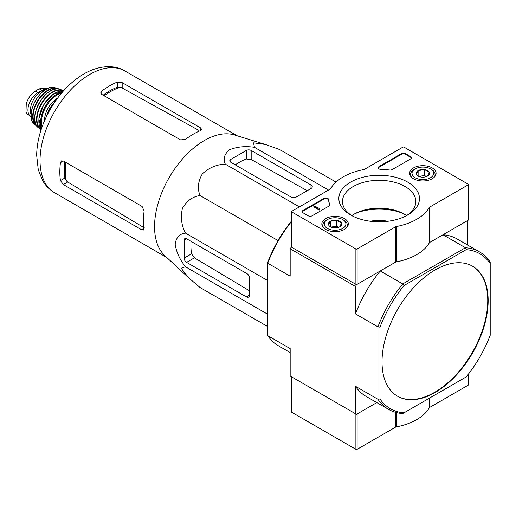 <?xml version="1.0" encoding="UTF-8"?>
<svg xmlns="http://www.w3.org/2000/svg" width="516" height="516" viewBox="0 0 516 516"><rect width="100%" height="100%" fill="white"/><g stroke="black" fill="none" stroke-linecap="round" stroke-linejoin="round"><path stroke-width="0.77" d="M188.153 277.363L164.798 255.646A70.286 40.583 -60 0 1 156.245 210.831A70.286 40.583 -60 0 1 234.477 134.96L265.089 144.364M336.019 182.084L279.685 149.556L265.392 144.454L253.543 142.842L254.44 147.305C245.358 145.944 237.057 146.757 229.536 149.75C224.357 154.065 222.938 158.864 225.292 164.133C216.617 164.469 208.961 167.713 202.337 173.873C198.002 181.368 197.241 188.585 200.047 195.538C192.61 196.59 186.74 200.866 182.425 208.361C180.413 217.191 181.426 225.44 185.47 233.103C179.749 233.69 176.311 237.308 175.137 243.965C176.285 251.937 179.729 259.535 185.47 266.766L181.161 268.223L188.475 277.666L200.047 287.502L267.72 326.57M63.339 184.56L141.513 229.697L143.5 230.013L144.029 228.24A70.286 40.583 -60 0 1 144.125 210.986L142.126 206.484L63.339 160.992L61.462 160.908L60.437 162.669A70.286 40.583 120 0 0 60.437 180.581L63.339 184.56L67.725 182.032L66.364 180.877A64.197 37.062 -60 0 1 65.751 162.385M64.681 161.766A64.074 36.997 120 0 0 64.893 178.007L66.364 180.877M144.499 227.969L67.725 182.032M104.187 95.815A64.197 37.062 -60 0 1 120.512 87.094L117.287 87.256A64.074 36.997 120 0 0 103.116 95.196M101.775 94.422L180.561 139.907L185.463 139.385A70.286 40.583 -60 0 1 200.363 130.677L201.627 129.329L200.363 127.768L122.189 82.637L117.287 82.115A70.286 40.583 120 0 0 101.775 91.074L100.762 92.835L101.775 94.422L101.775 91.074M120.512 87.094L198.905 130.413M57.044 98.872L55.18 99.949L55.947 100.394M55.18 99.949L53.761 103.6M230.775 162.25L291.192 197.131A3.464 2 0 0 0 296.087 197.131L310.987 188.534A4.328 2.503 0 0 0 312.257 186.766A4.328 2.503 0 0 0 310.987 184.999L251.182 150.466A3.464 2 0 0 0 246.287 150.466L230.775 159.425A3.464 2 0 0 0 229.762 160.837A3.464 2 0 0 0 230.775 162.25L230.775 159.425M225.292 164.133L299.37 206.903M254.44 147.305L328.524 190.075M185.47 266.766L267.72 314.25M185.47 233.103L267.72 280.588M200.047 195.538L278.085 240.591M186.586 262.36L246.39 296.887A4.328 2.503 -120 0 0 248.551 297.106A4.328 2.503 -120 0 0 249.447 295.12L249.447 277.918A3.464 2 -120 0 0 247.003 273.673L186.586 238.792A3.464 2 -120 0 0 184.851 238.618A3.464 2 -120 0 0 184.135 240.204L184.135 258.116A3.464 2 -120 0 0 186.586 262.36L194.416 257.839L191.539 253.84A67.351 38.887 120 0 1 191.023 241.353M397.359 396.12A75.052 43.331 120 0 0 434.678 392.283A75.052 43.331 120 0 0 483.653 326.331A75.052 43.331 120 0 0 472.411 266.127M435.091 392.521A75.052 43.331 120 0 0 484.118 326.383A75.052 43.331 120 0 0 472.617 266.243A75.052 43.331 120 0 0 414.78 286.348A75.052 43.331 120 0 0 382.021 361.877A75.052 43.331 120 0 0 397.565 396.236A75.052 43.331 120 0 0 435.091 392.521M388.606 409.394L366.154 396.436A90.926 52.497 120 0 1 355.485 386.303L377.938 399.268A90.926 52.497 -60 0 0 388.606 409.394A90.926 52.497 -60 0 0 402.712 413.568L404.002 412.826A89.487 51.664 -60 0 1 379.982 398.958L377.938 399.268L377.938 326.847A90.926 52.497 -60 0 1 402.712 283.942L404.002 285.554L466.18 249.654A89.487 51.664 -60 0 1 490.2 263.521L490.2 262.038A90.926 52.497 -60 0 0 479.532 251.905L457.079 238.94A90.926 52.497 120 0 0 442.973 234.767L465.426 247.732A90.926 52.497 -60 0 1 479.532 251.905M466.18 249.654L465.426 247.732L402.712 283.942L380.26 270.977L356.504 284.69L355.485 286.457L355.485 313.889L377.938 326.847L379.982 327.157A89.487 51.664 -60 0 1 404.002 285.554M490.2 263.521L490.2 335.323A89.487 51.664 -60 0 1 466.18 376.925L404.002 412.826M379.982 398.958L379.982 327.157M370.443 221.267A23.672 13.668 180 0 1 387.626 221.3M290.173 352.563L278.382 345.759A90.926 52.497 120 0 1 267.72 335.632L290.173 348.59L290.173 376.022L356.504 414.322L376.822 402.59L357.117 413.967L357.117 449.32L395.32 427.267A2.89 1.664 0 0 1 396.443 426.861A51.961 29.999 0 0 0 429.26 407.917A2.89 1.664 0 0 1 429.957 407.266L468.154 385.213A0.864 0.503 0 0 0 468.412 384.859L468.412 374.113M291.546 221.467A90.926 52.497 120 0 0 267.72 263.218L290.173 276.176L290.173 248.751L291.546 246.777M356.504 284.69L291.192 246.983M355.485 286.457L290.173 248.751M380.26 270.977A90.926 52.497 120 0 0 355.485 313.889M355.485 386.303L355.485 413.729M467.748 245.1L467.748 221.648L466.728 221.054L442.973 234.767M291.546 220.971A89.487 51.664 120 0 0 267.72 262.347L267.72 335.632M235.212 164.817A67.351 38.887 120 0 1 246.287 159.018L251.182 159.515L307.22 190.707M249.447 290.766L194.416 257.839M410.594 158.954A2.89 1.664 0 0 0 411.439 157.773A2.89 1.664 0 0 0 410.594 156.593L405.492 153.652A2.89 1.664 0 0 0 401.409 153.652L379.054 166.558A2.89 1.664 0 0 0 378.209 167.739A2.89 1.664 0 0 0 380.989 169.403A50.516 29.167 0 0 1 389.586 170.009A2.89 1.664 0 0 0 392.225 169.558L410.594 158.954M395.32 226.93A2.89 1.664 0 0 1 396.443 226.53A51.961 29.999 0 0 0 429.26 207.58A2.89 1.664 0 0 1 429.957 206.929L468.154 184.876A0.864 0.503 0 0 0 468.412 184.522A0.864 0.503 0 0 0 468.154 184.173L404.067 147.17A0.864 0.503 0 0 0 402.841 147.17L364.638 169.222A2.89 1.664 0 0 1 363.516 169.622A51.961 29.999 0 0 0 330.698 188.572A2.89 1.664 0 0 1 330.001 189.217L291.804 211.276A0.864 0.503 0 0 0 291.546 211.631A0.864 0.503 0 0 0 291.804 211.979L355.892 248.983A0.864 0.503 0 0 0 357.117 248.983L395.32 226.93L395.32 262.283L357.117 284.335A0.864 0.503 0 0 1 355.892 284.335L291.804 247.332A0.864 0.503 0 0 1 291.546 246.983L291.546 211.631M350.661 215.004L350.661 215.004A40.306 23.272 180 0 1 350.661 182.09A40.306 23.272 180 0 1 407.666 182.09A40.306 23.272 180 0 1 407.666 215.004A40.306 23.272 180 0 1 350.661 215.004M344.436 229.407A13.242 7.643 180 0 1 330.085 231.084A13.242 7.643 180 0 1 321.836 224.099A13.242 7.643 180 0 1 335.077 216.359A13.242 7.643 180 0 1 348.313 224.099A13.242 7.643 180 0 1 344.436 229.407M432.208 178.736A13.242 7.643 180 0 1 417.85 180.406A13.242 7.643 180 0 1 409.601 173.421A13.242 7.643 180 0 1 422.843 165.681A13.242 7.643 180 0 1 436.085 173.421A13.242 7.643 180 0 1 432.208 178.736M328.679 199.602A2.89 1.664 0 0 0 326.854 198.112A2.89 1.664 0 0 0 323.758 198.486L303.027 210.451A2.89 1.664 0 0 0 302.183 211.631A2.89 1.664 0 0 0 303.027 212.805L308.129 215.752A2.89 1.664 0 0 0 312.212 215.752L328.95 206.09A2.89 1.664 0 0 0 329.795 204.91A2.89 1.664 0 0 0 329.737 204.568A50.516 29.167 0 0 1 328.679 199.602L328.679 200.311A50.516 29.167 0 0 0 329.73 205.265M396.443 226.53L396.443 261.883A2.89 1.664 0 0 0 395.32 262.283M396.443 261.883A51.961 29.999 0 0 0 429.26 242.933A2.89 1.664 0 0 1 429.957 242.288L468.154 220.229A0.864 0.503 0 0 0 468.412 219.88L468.412 184.522M359.678 211.857A42.867 24.749 180 0 1 398.649 211.857M352.002 215.74A36.688 21.182 180 0 1 342.482 201.969A36.688 21.182 180 0 1 379.163 180.323A36.688 21.182 180 0 1 415.838 201.969A36.688 21.182 180 0 1 406.324 215.74M351.77 215.598A35.643 20.582 180 0 1 353.957 214.211A35.643 20.582 180 0 1 404.37 214.211A35.643 20.582 180 0 1 406.55 215.598M353.144 214.701A38.023 21.956 180 0 1 405.183 214.701M319.359 208.445L314.457 205.974L313.844 206.323L319.152 209.386L319.765 209.038L319.359 208.799M319.662 208.974L319.662 208.27M319.152 209.386L319.152 210.096L313.844 207.032L313.844 206.323M319.152 210.096L319.765 209.741L319.765 209.038M328.679 200.311A2.89 1.664 0 0 0 326.854 198.815A2.89 1.664 0 0 0 323.758 199.189L303.027 211.154A2.89 1.664 0 0 0 302.247 211.979M411.375 158.128A2.89 1.664 0 0 0 410.594 157.303L405.492 154.355A2.89 1.664 0 0 0 401.409 154.355L379.054 167.268A2.89 1.664 0 0 0 378.273 168.087M416.406 174.324L418.128 170.609L424.571 169.609L429.28 172.331L427.558 176.053A6.669 3.851 180 0 1 421.12 177.046A6.669 3.851 180 0 1 418.128 176.053A6.669 3.851 180 0 1 416.406 174.324A6.669 3.851 180 0 1 418.128 170.609A6.669 3.851 180 0 1 424.571 169.609A6.669 3.851 180 0 1 429.28 172.331A6.669 3.851 180 0 1 427.558 176.053M430.499 177.749A10.823 6.25 180 0 1 415.187 177.749A10.823 6.25 180 0 1 415.187 168.913A10.823 6.25 180 0 1 430.499 168.913A10.823 6.25 180 0 1 430.499 177.749M411.671 177.433A12.268 7.082 180 0 1 410.575 174.505A12.268 7.082 180 0 1 414.167 169.5L415.187 168.913M430.499 168.913L431.518 169.5A12.268 7.082 180 0 1 435.111 174.505A12.268 7.082 180 0 1 434.02 177.433M426.422 176.575L424.571 175.505L421.346 176.001A5.773 3.335 180 0 1 426.384 176.588M419.302 176.588A5.773 3.335 180 0 1 421.346 176.001L418.811 176.395M424.571 175.505L424.571 169.609M418.128 175.988L418.128 170.609M328.634 224.995L330.363 221.28L336.8 220.287L341.515 223.002L339.786 226.724A6.669 3.851 180 0 1 333.349 227.717A6.669 3.851 180 0 1 330.363 226.724A6.669 3.851 180 0 1 328.634 224.995A6.669 3.851 180 0 1 330.363 221.28A6.669 3.851 180 0 1 336.8 220.287A6.669 3.851 180 0 1 341.515 223.002A6.669 3.851 180 0 1 339.786 226.724M342.727 228.42A10.823 6.25 180 0 1 327.421 228.42A10.823 6.25 180 0 1 327.421 219.584A10.823 6.25 180 0 1 342.727 219.584A10.823 6.25 180 0 1 342.727 228.42M323.9 228.104A12.268 7.082 180 0 1 322.81 225.182A12.268 7.082 180 0 1 326.402 220.171L327.421 219.584M342.727 219.584L343.753 220.171A12.268 7.082 180 0 1 347.345 225.182A12.268 7.082 180 0 1 346.249 228.104M338.657 227.246L336.8 226.176L333.581 226.672A5.773 3.335 180 0 1 338.619 227.259M331.53 227.259A5.773 3.335 180 0 1 333.581 226.672L331.046 227.066M336.8 226.176L336.8 220.287M330.363 226.666L330.363 221.28M291.546 376.815L291.546 411.962A0.864 0.503 0 0 0 291.804 412.316L355.892 449.32A0.864 0.503 0 0 0 357.117 449.32M291.804 412.316L291.804 376.964A0.864 0.503 0 0 0 291.804 376.964L355.892 413.967A0.864 0.503 0 0 0 355.898 413.967M31.141 116.642A14.145 8.166 -60 0 1 30.863 116.493L27.006 113.843L25.981 111.54L26.245 104.045L27.006 101.639C28.967 96.944 31.708 93.435 35.23 91.132L39.21 88.836L46.505 88.275L47.272 88.707M30.863 116.493A14.145 8.166 -60 0 1 28.696 105.161A14.145 8.166 -60 0 1 37.939 92.693L41.919 90.397A14.145 8.166 -60 0 1 46.608 89.036M31.076 114.726A15.873 9.165 -60 0 1 33.624 99.453A15.873 9.165 -60 0 1 45.576 89.616M60.437 162.669L63.339 160.992M60.437 180.581L64.893 178.007M141.513 229.697L144.029 228.24M117.287 87.256L117.287 82.115M122.189 87.701L122.189 82.637M200.363 130.677L200.363 127.768M166.791 257.503L54.586 192.72A70.286 40.583 -60 0 1 54.586 111.559A70.286 40.583 -60 0 1 124.878 70.976L237.083 135.76M310.987 188.534L310.987 184.999M251.182 159.515L251.182 150.466M246.287 159.018L246.287 150.466M246.39 296.887L249.447 295.12M184.135 240.204L186.586 238.792M184.135 258.116L191.539 253.84M291.804 211.979L291.804 247.332M355.892 248.983L355.892 284.335M357.117 248.983L357.117 284.335M429.26 207.58L429.26 242.933M429.957 206.929L429.957 242.288M468.154 184.876L468.154 220.229M329.737 205.252L329.737 204.568M303.027 211.154L303.027 210.451M323.758 199.189L323.758 198.486M410.594 157.303L410.594 156.593M405.492 154.355L405.492 153.652M401.409 154.355L401.409 153.652M379.054 167.268L379.054 166.558M355.892 413.967L355.892 449.32M395.32 412.265L395.32 427.267M396.443 412.574L396.443 426.861M429.26 398.242L429.26 407.917M429.957 397.842L429.957 407.266M468.154 374.442L468.154 385.213M35.23 91.132L37.939 92.693M39.21 88.836L41.919 90.397M47.324 114.746A22.807 13.164 -60 0 1 53.716 103.671M46.821 115.449A16.744 9.669 -60 0 1 54.019 102.942M44.524 120.725A17.899 10.333 -60 0 1 57.495 98.259M42.093 126.865A22.227 12.829 -60 0 1 46.066 106.638A22.227 12.829 -60 0 1 61.598 93.086M41.667 128.071A22.801 13.164 -60 0 1 45.363 106.231A22.801 13.164 -60 0 1 62.43 92.112M41.228 129.381A22.736 13.126 -60 0 1 43.557 105.187A22.736 13.126 -60 0 1 63.339 91.08L52.987 94.338L43.46 105.135L38.874 118.783L41.222 129.393M38.868 120.054A22.446 12.958 -60 0 1 54.083 93.699M41.203 129.458A22.207 12.823 -60 0 1 41.583 104.051A22.207 12.823 -60 0 1 63.397 91.016M38.332 127.658L41.106 129.748A22.498 12.99 -60 0 1 40.5 129.348A22.498 12.99 -60 0 1 41.215 103.839A22.498 12.99 -60 0 1 62.946 90.468A22.498 12.99 -60 0 1 63.597 90.79L60.398 89.429A22.169 12.797 -60 0 0 39.332 102.749A22.169 12.797 -60 0 0 38.332 127.658C25.735 119.196 46.775 82.754 60.398 89.429M34.94 115.197A21.878 12.636 -60 0 1 47.917 92.725M36.61 125.711A21.33 12.313 -60 0 1 37.526 101.71A21.33 12.313 -60 0 1 57.857 88.913M33.998 123.698L37.146 126.452A21.614 12.481 -60 0 1 35.836 125.478A21.614 12.481 -60 0 1 37.146 101.491A21.614 12.481 -60 0 1 57.263 88.359A21.614 12.481 -60 0 1 58.753 89.004L54.806 87.656A21.072 12.165 -60 0 0 35.527 100.556A21.072 12.165 -60 0 0 33.998 123.698C23.517 114.797 41.854 83.031 54.806 87.656M54.586 192.72C49.51 189.733 45.485 185.625 42.506 180.387L38.255 169.641L36.649 155.193C37.004 139.978 41.512 124.724 50.181 109.431C59.211 93.86 70.382 82.063 83.708 74.033C99.575 64.745 115.287 64.913 124.878 70.976M410.575 174.505L410.575 176.208M435.111 174.505L435.111 176.208M322.81 225.182L322.81 226.879M347.345 225.182L347.345 226.879M46.524 116.364L49.788 108.934L54.012 102.961M26.245 104.051L25.974 111.54"/></g></svg>
